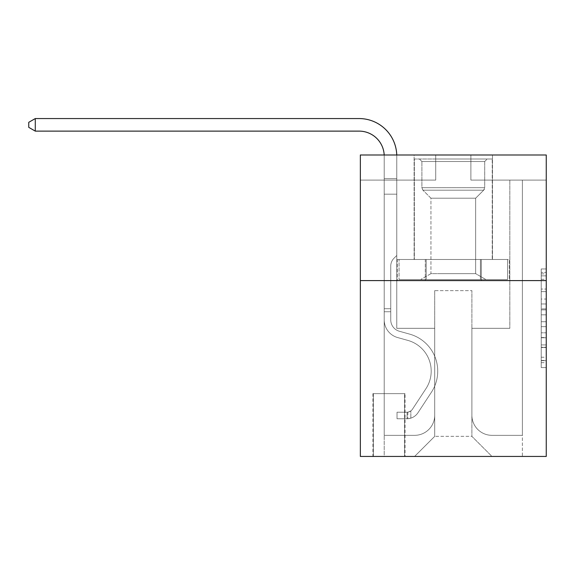 <?xml version="1.0" encoding="UTF-8"?>
<svg xmlns="http://www.w3.org/2000/svg" width="575" height="575" viewBox="0 0 575 575"><rect width="100%" height="100%" fill="white"/><g stroke="black" fill="none" stroke-linecap="round" stroke-linejoin="round"><path stroke-width="0.43" stroke-dasharray="2.88 2.16" d="M541.226 299.043L541.226 314.82L546.25 314.82L546.25 362.66L546.25 273.887L546.25 314.82L541.226 314.82L541.226 272.406L541.226 367.59L541.226 268.956L541.226 360.683L546.25 360.683L541.226 360.683L546.25 360.683L541.226 360.683L541.226 344.907L541.226 367.59L546.25 367.59L546.25 268.956L546.25 360.439L546.25 321.727L541.226 321.727L546.25 321.727L546.25 344.907L546.25 275.863L541.226 275.863L546.25 275.863L546.25 367.59L546.25 273.887L546.25 367.59L541.226 367.59L541.226 268.956L546.25 268.956L546.25 273.887L546.25 268.956L546.25 273.887L546.25 268.956L546.25 272.406L546.25 268.956L541.226 268.956L541.226 275.863L546.25 275.863L541.226 275.863L541.226 299.043L546.25 299.043M492.488 154.984L492.488 259.49L414.115 259.49L492.488 259.49L414.115 259.49L492.488 259.49L492.488 154.984L414.115 154.984L414.115 259.49L414.115 154.984L492.488 154.984M405.066 393.638L372.909 393.638L405.066 393.638L405.066 456.442L372.909 456.442L405.066 456.442M372.909 393.638L372.909 456.442M546.25 308.904L546.25 303.974L546.25 308.904L541.226 308.904L541.226 289.053L541.226 347.494L541.226 332.824L546.25 332.824L541.226 332.824L541.226 367.59L546.25 367.59L541.226 367.59L546.25 367.59L541.226 367.59L541.226 268.956L546.25 268.956L541.226 268.956L546.25 268.956L541.226 268.956L541.226 308.904L546.25 308.904M546.25 280.593L546.25 456.442L360.353 456.442L360.353 280.593L546.25 280.593L546.25 154.984L470.889 154.984L546.25 154.984L546.25 180.104L546.25 154.984L360.353 154.984L435.713 154.984L360.353 154.984L360.353 280.593L546.25 280.593L360.353 280.593M546.25 180.104L470.889 180.104L546.25 180.104M509.824 180.104L522.387 180.104L509.824 180.104L522.387 180.104L509.824 180.104L522.387 180.104L509.824 180.104L522.387 180.104L509.824 180.104L522.387 180.104L509.824 180.104L522.387 180.104L509.824 180.104L522.387 180.104L509.824 180.104L522.387 180.104L509.824 180.104L522.387 180.104L509.824 180.104L522.387 180.104L509.824 180.104L522.387 180.104L509.824 180.104L509.824 328.325L471.888 328.325L471.888 436.346L434.714 436.346L471.888 436.346L491.984 456.442L522.387 456.442L522.387 180.104L522.387 456.442L414.611 456.442L491.984 456.442L471.888 436.346L491.984 456.442L471.888 436.346L471.888 290.641L471.888 415.243A20.096 20.096 0 0 0 491.984 435.34L522.387 435.34L522.387 180.104L522.387 435.34L522.387 180.104L522.387 435.34L522.387 180.104L522.387 435.34L522.387 180.104L522.387 435.34L522.387 180.104L522.387 435.34L522.387 180.104L522.387 435.34L522.387 180.104L522.387 435.34L522.387 180.104L522.387 435.34L522.387 180.104L522.387 435.34L491.984 435.34A20.096 20.096 0 0 1 471.888 415.243A20.096 20.096 0 0 0 491.984 435.34A20.096 20.096 0 0 1 471.888 415.243A20.096 20.096 0 0 0 491.984 435.34A20.096 20.096 0 0 1 471.888 415.243A20.096 20.096 0 0 0 491.984 435.34A20.096 20.096 0 0 1 471.888 415.243A20.096 20.096 0 0 0 491.984 435.34A20.096 20.096 0 0 1 471.888 415.243A20.096 20.096 0 0 0 491.984 435.34A20.096 20.096 0 0 1 471.888 415.243A20.096 20.096 0 0 0 491.984 435.34A20.096 20.096 0 0 1 471.888 415.243A20.096 20.096 0 0 0 491.984 435.34A20.096 20.096 0 0 1 471.888 415.243A20.096 20.096 0 0 0 491.984 435.34A20.096 20.096 0 0 1 471.888 415.243A20.096 20.096 0 0 0 491.984 435.34A20.096 20.096 0 0 1 471.888 415.243L471.888 328.325L471.888 415.243L471.888 328.325L471.888 415.243L471.888 328.325L471.888 415.243L471.888 328.325L471.888 415.243L471.888 328.325L471.888 415.243L471.888 328.325L471.888 415.243L471.888 328.325L471.888 415.243L471.888 328.325L471.888 415.243L471.888 328.325L471.888 415.243L471.888 328.325L509.824 328.325L471.888 328.325L509.824 328.325L471.888 328.325L509.824 328.325L471.888 328.325L509.824 328.325L471.888 328.325L509.824 328.325L471.888 328.325L509.824 328.325L471.888 328.325L509.824 328.325L471.888 328.325L509.824 328.325L471.888 328.325L509.824 328.325L471.888 328.325L509.824 328.325L471.888 328.325L509.824 328.325L509.824 180.104M360.353 180.104L435.713 180.104L360.353 180.104L360.353 154.984L360.353 180.104M384.215 180.104L396.779 180.104L384.215 180.104L396.779 180.104L384.215 180.104L396.779 180.104L384.215 180.104L396.779 180.104L384.215 180.104L396.779 180.104L384.215 180.104L396.779 180.104L384.215 180.104L396.779 180.104L384.215 180.104L396.779 180.104L384.215 180.104L396.779 180.104L384.215 180.104L396.779 180.104L384.215 180.104L396.779 180.104L384.215 180.104L384.215 456.442L414.611 456.442L434.714 436.346L434.714 328.325L396.779 328.325L396.779 180.104L396.779 328.325L396.779 180.104L396.779 328.325L396.779 180.104L396.779 328.325L396.779 180.104L396.779 328.325L396.779 180.104L396.779 328.325L396.779 180.104L396.779 328.325L396.779 180.104L396.779 328.325L396.779 180.104L396.779 328.325L396.779 180.104L396.779 328.325L396.779 180.104L396.779 328.325L396.779 180.104L396.779 328.325L434.714 328.325L396.779 328.325L434.714 328.325L396.779 328.325L434.714 328.325L396.779 328.325L434.714 328.325L396.779 328.325L434.714 328.325L396.779 328.325L434.714 328.325L396.779 328.325L434.714 328.325L396.779 328.325L434.714 328.325L396.779 328.325L434.714 328.325L396.779 328.325L434.714 328.325L396.779 328.325L434.714 328.325L434.714 436.346L414.611 456.442L434.714 436.346L414.611 456.442L384.215 456.442L384.215 180.104L384.215 435.34L414.611 435.34A20.096 20.096 0 0 0 434.714 415.243L434.714 328.325L434.714 415.243A20.096 20.096 0 0 1 414.611 435.34A20.096 20.096 0 0 0 434.714 415.243A20.096 20.096 0 0 1 414.611 435.34A20.096 20.096 0 0 0 434.714 415.243A20.096 20.096 0 0 1 414.611 435.34A20.096 20.096 0 0 0 434.714 415.243A20.096 20.096 0 0 1 414.611 435.34A20.096 20.096 0 0 0 434.714 415.243A20.096 20.096 0 0 1 414.611 435.34A20.096 20.096 0 0 0 434.714 415.243A20.096 20.096 0 0 1 414.611 435.34A20.096 20.096 0 0 0 434.714 415.243A20.096 20.096 0 0 1 414.611 435.34A20.096 20.096 0 0 0 434.714 415.243A20.096 20.096 0 0 1 414.611 435.34A20.096 20.096 0 0 0 434.714 415.243A20.096 20.096 0 0 1 414.611 435.34A20.096 20.096 0 0 0 434.714 415.243A20.096 20.096 0 0 1 414.611 435.34L384.215 435.34L414.611 435.34L384.215 435.34L414.611 435.34L384.215 435.34L414.611 435.34L384.215 435.34L414.611 435.34L384.215 435.34L414.611 435.34L384.215 435.34L414.611 435.34L384.215 435.34L414.611 435.34L384.215 435.34L414.611 435.34L384.215 435.34L414.611 435.34L384.215 435.34L384.215 180.104M373.412 456.442L404.563 456.442L373.412 456.442L373.412 393.638L404.563 393.638L404.563 456.442L404.563 393.638L373.412 393.638L373.412 456.442M434.714 290.641L434.714 436.346L434.714 290.641L471.888 290.641L434.714 290.641M470.889 180.104L470.889 154.984L470.889 180.104M435.713 180.104L435.713 154.984L435.713 180.104M509.285 280.593L397.318 280.593L509.285 280.593L509.285 259.49L397.318 259.49L481.297 259.49L481.297 280.593L481.297 259.49L425.306 259.49L425.306 280.593L425.306 259.49L397.318 259.49L397.318 280.593L397.318 259.49L509.285 259.49L509.285 280.593M425.306 259.49L425.306 280.593L425.306 259.49M481.297 259.49L481.297 280.593L481.297 259.49M541.226 314.82L546.25 314.82L541.226 314.82M541.226 272.406L541.226 268.956L541.226 272.406L546.25 272.406L541.226 272.406M541.226 347.25L541.226 326.658L541.226 347.25L546.25 347.25L541.226 347.25M541.226 326.658L541.226 321.727L546.25 321.727L541.226 321.727L541.226 326.658L546.25 326.658L541.226 326.658M541.226 289.053L541.226 275.863L541.226 289.053L546.25 289.053L541.226 289.053M541.226 268.956L546.25 268.956L541.226 268.956L541.226 273.887L541.226 268.956L546.25 268.956M541.226 367.59L546.25 367.59L541.226 367.59L541.226 362.66L541.226 367.59M35.283 131.122L28.75 127.348L28.75 122.324L35.283 118.558L28.75 122.324L35.283 118.558L359.095 118.558A37.684 37.684 0 0 1 396.779 156.242L396.779 178.631L384.215 178.631L384.215 194.178L396.779 194.178L384.215 194.178L384.215 319.887L384.215 194.178L396.779 194.178L396.779 178.631L396.779 255.472L393.947 258.304A10.918 10.918 0 0 0 390.748 266.024L390.748 319.887L390.748 266.024A10.918 10.918 0 0 1 393.947 258.304L396.779 255.472L396.779 178.631L396.779 255.472L393.947 258.304A10.918 10.918 0 0 0 390.748 266.024L390.748 319.887L390.748 266.024A10.918 10.918 0 0 1 393.947 258.304L396.779 255.472L396.779 178.631L396.779 255.472L393.947 258.304A10.918 10.918 0 0 0 390.748 266.024L390.748 319.887L390.748 266.024A10.918 10.918 0 0 1 393.947 258.304L396.779 255.472L396.779 194.178L396.779 255.472L393.947 258.304A10.918 10.918 0 0 0 390.748 266.024L390.748 319.887L390.748 266.024A10.918 10.918 0 0 1 393.947 258.304L396.779 255.472L396.779 194.178L396.779 255.472L393.947 258.304A10.918 10.918 0 0 0 390.748 266.024L390.748 319.887L390.748 266.024A10.918 10.918 0 0 1 393.947 258.304L396.779 255.472L396.779 194.178L396.779 255.472L393.947 258.304A10.918 10.918 0 0 0 390.748 266.024L390.748 319.887A11.809 11.809 0 0 0 399.388 331.265A11.809 11.809 0 0 1 390.748 319.887A11.809 11.809 0 0 0 399.388 331.265A11.809 11.809 0 0 1 390.748 319.887L390.748 266.024A10.918 10.918 0 0 1 393.947 258.304L396.779 255.472L396.779 194.178L396.779 255.472L393.947 258.304L396.779 255.472L396.779 194.178L396.779 255.472L396.779 194.178L384.215 194.178L384.215 319.887L384.215 194.178L384.215 319.887L384.215 194.178L384.215 319.887L384.215 194.178L384.215 319.887L384.215 308.725L390.748 308.725L384.215 308.725L384.215 319.887A18.335 18.335 0 0 0 397.634 337.554A18.335 18.335 0 0 1 384.215 319.887A18.335 18.335 0 0 0 397.634 337.554A18.335 18.335 0 0 1 384.215 319.887L384.215 308.725L384.215 319.887A18.335 18.335 0 0 0 397.634 337.554A18.335 18.335 0 0 1 384.215 319.887L384.215 308.725L390.748 308.725L384.215 308.725L384.215 319.887A18.335 18.335 0 0 0 397.634 337.554A18.335 18.335 0 0 1 384.215 319.887A18.335 18.335 0 0 0 397.634 337.554A18.335 18.335 0 0 1 384.215 319.887L384.215 308.725L384.215 319.887A18.335 18.335 0 0 0 397.634 337.554A18.335 18.335 0 0 1 384.215 319.887L384.215 308.725L390.748 308.725L384.215 308.725L384.215 319.887A18.335 18.335 0 0 0 397.634 337.554A18.335 18.335 0 0 1 384.215 319.887A18.335 18.335 0 0 0 397.634 337.554A18.335 18.335 0 0 1 384.215 319.887L384.215 308.725L384.215 319.887A18.335 18.335 0 0 0 397.634 337.554A18.335 18.335 0 0 1 384.215 319.887L384.215 308.725L390.748 308.725L384.215 308.725L384.215 319.887A18.335 18.335 0 0 0 397.634 337.554A18.335 18.335 0 0 1 384.215 319.887A18.335 18.335 0 0 0 397.634 337.554A18.335 18.335 0 0 1 384.215 319.887L384.215 308.725L384.215 319.887A18.335 18.335 0 0 0 397.634 337.554L407.855 340.4L397.634 337.554A18.335 18.335 0 0 1 384.215 319.887A18.335 18.335 0 0 0 397.634 337.554L407.855 340.4L397.634 337.554A18.335 18.335 0 0 1 384.215 319.887A18.335 18.335 0 0 0 397.634 337.554L407.855 340.4L397.634 337.554A18.335 18.335 0 0 1 384.215 319.887L384.215 308.725L390.748 308.725L390.748 319.887A11.809 11.809 0 0 0 399.388 331.265A11.809 11.809 0 0 1 390.748 319.887L390.748 308.725L390.748 319.887A11.809 11.809 0 0 0 399.388 331.265A11.809 11.809 0 0 1 390.748 319.887A11.809 11.809 0 0 0 399.388 331.265A11.809 11.809 0 0 1 390.748 319.887L390.748 308.725L390.748 319.887A11.809 11.809 0 0 0 399.388 331.265A11.809 11.809 0 0 1 390.748 319.887L390.748 308.725L390.748 319.887A11.809 11.809 0 0 0 399.388 331.265A11.809 11.809 0 0 1 390.748 319.887A11.809 11.809 0 0 0 399.388 331.265A11.809 11.809 0 0 1 390.748 319.887L390.748 308.725L390.748 319.887A11.809 11.809 0 0 0 399.388 331.265A11.809 11.809 0 0 1 390.748 319.887L390.748 308.725L390.748 319.887A11.809 11.809 0 0 0 399.388 331.265A11.809 11.809 0 0 1 390.748 319.887A11.809 11.809 0 0 0 399.388 331.265A11.809 11.809 0 0 1 390.748 319.887L390.748 308.725L390.748 319.887A11.809 11.809 0 0 0 399.388 331.265L409.608 334.111L399.388 331.265A11.809 11.809 0 0 1 390.748 319.887A11.809 11.809 0 0 0 399.388 331.265L409.608 334.111L399.388 331.265A11.809 11.809 0 0 1 390.748 319.887A11.809 11.809 0 0 0 399.388 331.265L409.608 334.111L399.388 331.265A11.809 11.809 0 0 1 390.748 319.887L390.748 308.725L390.748 319.887A11.809 11.809 0 0 0 399.388 331.265L409.608 334.111L399.388 331.265A11.809 11.809 0 0 1 390.748 319.887A11.809 11.809 0 0 0 399.388 331.265L409.608 334.111L399.388 331.265A11.809 11.809 0 0 1 390.748 319.887A11.809 11.809 0 0 0 399.388 331.265L409.608 334.111L399.388 331.265A11.809 11.809 0 0 1 390.748 319.887L390.748 308.725L390.748 319.887A11.809 11.809 0 0 0 399.388 331.265L409.608 334.111L399.388 331.265A11.809 11.809 0 0 1 390.748 319.887A11.809 11.809 0 0 0 399.388 331.265L409.608 334.111A38.439 38.439 0 0 1 431.43 392.222A38.439 38.439 0 0 0 409.608 334.111L399.388 331.265L409.608 334.111A38.439 38.439 0 0 1 431.43 392.222A38.439 38.439 0 0 0 409.608 334.111A38.439 38.439 0 0 1 431.43 392.222A38.439 38.439 0 0 0 409.608 334.111L399.388 331.265L409.608 334.111A38.439 38.439 0 0 1 431.43 392.222A38.439 38.439 0 0 0 409.608 334.111L399.388 331.265A11.809 11.809 0 0 1 390.748 319.887A11.809 11.809 0 0 0 399.388 331.265L409.608 334.111A38.439 38.439 0 0 1 431.43 392.222A38.439 38.439 0 0 0 409.608 334.111A38.439 38.439 0 0 1 431.43 392.222A38.439 38.439 0 0 0 409.608 334.111L399.388 331.265L409.608 334.111A38.439 38.439 0 0 1 431.43 392.222A38.439 38.439 0 0 0 409.608 334.111L399.388 331.265L409.608 334.111A38.439 38.439 0 0 1 431.43 392.222A38.439 38.439 0 0 0 409.608 334.111A38.439 38.439 0 0 1 431.43 392.222A38.439 38.439 0 0 0 409.608 334.111L399.388 331.265A11.809 11.809 0 0 1 390.748 319.887L390.748 308.725L390.748 319.887A11.809 11.809 0 0 0 399.388 331.265L409.608 334.111A38.439 38.439 0 0 1 431.43 392.222A38.439 38.439 0 0 0 409.608 334.111L399.388 331.265L409.608 334.111A38.439 38.439 0 0 1 431.43 392.222A38.439 38.439 0 0 0 409.608 334.111A38.439 38.439 0 0 1 431.43 392.222L417.96 412.749L431.43 392.222A38.439 38.439 0 0 0 409.608 334.111A38.439 38.439 0 0 1 431.43 392.222L417.96 412.749L431.43 392.222A38.439 38.439 0 0 0 409.608 334.111L399.388 331.265L409.608 334.111A38.439 38.439 0 0 1 431.43 392.222L417.96 412.749L431.43 392.222A38.439 38.439 0 0 0 409.608 334.111A38.439 38.439 0 0 1 431.43 392.222L417.96 412.749L431.43 392.222A38.439 38.439 0 0 0 409.608 334.111A38.439 38.439 0 0 1 431.43 392.222L417.96 412.749L431.43 392.222A38.439 38.439 0 0 0 409.608 334.111L399.388 331.265A11.809 11.809 0 0 1 390.748 319.887A11.809 11.809 0 0 0 399.388 331.265L409.608 334.111A38.439 38.439 0 0 1 431.43 392.222L417.96 412.749L431.43 392.222A38.439 38.439 0 0 0 409.608 334.111A38.439 38.439 0 0 1 431.43 392.222L417.96 412.749A13.311 13.311 0 0 1 410.845 418.14C406.978 418.959 406.978 418.959 410.845 418.14C406.978 418.959 406.978 418.959 410.845 418.14A13.311 13.311 0 0 0 417.96 412.749L431.43 392.222A38.439 38.439 0 0 0 409.608 334.111A38.439 38.439 0 0 1 431.43 392.222L417.96 412.749A13.311 13.311 0 0 1 407.078 418.758A13.311 13.311 0 0 0 417.96 412.749A13.311 13.311 0 0 1 410.845 418.14C406.978 418.959 406.978 418.959 410.845 418.14C406.978 418.959 406.978 418.959 410.845 418.14A13.311 13.311 0 0 0 417.96 412.749L431.43 392.222L417.96 412.749A13.311 13.311 0 0 1 407.078 418.758A13.311 13.311 0 0 0 417.96 412.749A13.311 13.311 0 0 1 410.845 418.14C406.978 418.959 406.978 418.959 410.845 418.14C406.978 418.959 406.978 418.959 410.845 418.14A13.311 13.311 0 0 0 417.96 412.749L431.43 392.222L417.96 412.749A13.311 13.311 0 0 1 407.078 418.758A13.311 13.311 0 0 0 417.96 412.749A13.311 13.311 0 0 1 410.845 418.14C406.978 418.959 406.978 418.959 410.845 418.14C406.978 418.959 406.978 418.959 410.845 418.14A13.311 13.311 0 0 0 417.96 412.749L431.43 392.222A38.439 38.439 0 0 0 409.608 334.111L399.388 331.265L409.608 334.111A38.439 38.439 0 0 1 431.43 392.222L417.96 412.749A13.311 13.311 0 0 1 407.078 418.758A13.311 13.311 0 0 0 417.96 412.749A13.311 13.311 0 0 1 410.845 418.14C406.978 418.959 406.978 418.959 410.845 418.14C406.978 418.959 406.978 418.959 410.845 418.14A13.311 13.311 0 0 0 417.96 412.749L431.43 392.222L417.96 412.749A13.311 13.311 0 0 1 407.078 418.758A13.311 13.311 0 0 0 417.96 412.749A13.311 13.311 0 0 1 410.845 418.14C406.978 418.959 406.978 418.959 410.845 418.14C406.978 418.959 406.978 418.959 410.845 418.14A13.311 13.311 0 0 0 417.96 412.749L431.43 392.222L417.96 412.749A13.311 13.311 0 0 1 407.078 418.758A13.311 13.311 0 0 0 417.96 412.749A13.311 13.311 0 0 1 410.845 418.14C406.978 418.959 406.978 418.959 410.845 418.14C406.978 418.959 406.978 418.959 410.845 418.14A13.311 13.311 0 0 0 417.96 412.749L431.43 392.222A38.439 38.439 0 0 0 409.608 334.111A38.439 38.439 0 0 1 431.43 392.222L417.96 412.749A13.311 13.311 0 0 1 407.078 418.758A13.311 13.311 0 0 0 417.96 412.749A13.311 13.311 0 0 1 410.845 418.14C406.978 418.959 406.978 418.959 410.845 418.14C406.978 418.959 406.978 418.959 410.845 418.14A13.311 13.311 0 0 0 417.96 412.749L431.43 392.222L417.96 412.749A13.311 13.311 0 0 1 407.078 418.758A13.311 13.311 0 0 0 417.96 412.749A13.311 13.311 0 0 1 410.845 418.14C406.978 418.959 406.978 418.959 410.845 418.14C406.978 418.959 406.978 418.959 410.845 418.14A13.311 13.311 0 0 0 417.96 412.749L431.43 392.222L417.96 412.749A13.311 13.311 0 0 1 407.078 418.758A13.311 13.311 0 0 0 417.96 412.749A13.311 13.311 0 0 1 410.845 418.14C406.978 418.959 406.978 418.959 410.845 418.14C406.978 418.959 406.978 418.959 410.845 418.14A13.311 13.311 0 0 0 417.96 412.749L431.43 392.222A38.439 38.439 0 0 0 409.608 334.111A38.439 38.439 0 0 1 431.43 392.222L417.96 412.749A13.311 13.311 0 0 1 407.078 418.758A13.311 13.311 0 0 0 417.96 412.749A13.311 13.311 0 0 1 410.845 418.14C406.978 418.959 406.978 418.959 410.845 418.14C406.978 418.959 406.978 418.959 410.845 418.14A13.311 13.311 0 0 0 417.96 412.749L431.43 392.222L417.96 412.749A13.311 13.311 0 0 1 407.078 418.758L397.03 418.758L407.078 418.758A13.311 13.311 0 0 0 417.96 412.749L431.43 392.222A38.439 38.439 0 0 0 409.608 334.111L399.388 331.265A11.809 11.809 0 0 1 390.748 319.887L390.748 308.725L390.748 311.743L390.748 308.725L384.215 308.725L384.215 319.887A18.335 18.335 0 0 0 397.634 337.554L407.855 340.4L397.634 337.554A18.335 18.335 0 0 1 384.215 319.887A18.335 18.335 0 0 0 397.634 337.554L407.855 340.4L397.634 337.554A18.335 18.335 0 0 1 384.215 319.887A18.335 18.335 0 0 0 397.634 337.554L407.855 340.4L397.634 337.554A18.335 18.335 0 0 1 384.215 319.887L384.215 311.743L384.215 319.887A18.335 18.335 0 0 0 397.634 337.554L407.855 340.4L397.634 337.554A18.335 18.335 0 0 1 384.215 319.887A18.335 18.335 0 0 0 397.634 337.554L407.855 340.4A31.905 31.905 0 0 1 425.967 388.635A31.905 31.905 0 0 0 407.855 340.4A31.905 31.905 0 0 1 425.967 388.635A31.905 31.905 0 0 0 407.855 340.4L397.634 337.554L407.855 340.4A31.905 31.905 0 0 1 425.967 388.635A31.905 31.905 0 0 0 407.855 340.4L397.634 337.554L407.855 340.4A31.905 31.905 0 0 1 425.967 388.635A31.905 31.905 0 0 0 407.855 340.4A31.905 31.905 0 0 1 425.967 388.635A31.905 31.905 0 0 0 407.855 340.4L397.634 337.554A18.335 18.335 0 0 1 384.215 319.887A18.335 18.335 0 0 0 397.634 337.554L407.855 340.4A31.905 31.905 0 0 1 425.967 388.635A31.905 31.905 0 0 0 407.855 340.4L397.634 337.554L407.855 340.4A31.905 31.905 0 0 1 425.967 388.635A31.905 31.905 0 0 0 407.855 340.4A31.905 31.905 0 0 1 425.967 388.635A31.905 31.905 0 0 0 407.855 340.4L397.634 337.554L407.855 340.4A31.905 31.905 0 0 1 425.967 388.635A31.905 31.905 0 0 0 407.855 340.4L397.634 337.554A18.335 18.335 0 0 1 384.215 319.887A18.335 18.335 0 0 0 397.634 337.554L407.855 340.4A31.905 31.905 0 0 1 425.967 388.635A31.905 31.905 0 0 0 407.855 340.4A31.905 31.905 0 0 1 425.967 388.635A31.905 31.905 0 0 0 407.855 340.4L397.634 337.554L407.855 340.4A31.905 31.905 0 0 1 425.967 388.635L412.498 409.163L425.967 388.635A31.905 31.905 0 0 0 407.855 340.4A31.905 31.905 0 0 1 425.967 388.635L412.498 409.163L425.967 388.635A31.905 31.905 0 0 0 407.855 340.4A31.905 31.905 0 0 1 425.967 388.635L412.498 409.163L425.967 388.635A31.905 31.905 0 0 0 407.855 340.4L397.634 337.554L407.855 340.4A31.905 31.905 0 0 1 425.967 388.635L412.498 409.163L425.967 388.635A31.905 31.905 0 0 0 407.855 340.4A31.905 31.905 0 0 1 425.967 388.635L412.498 409.163L425.967 388.635A31.905 31.905 0 0 0 407.855 340.4A31.905 31.905 0 0 1 425.967 388.635L412.498 409.163L425.967 388.635A31.905 31.905 0 0 0 407.855 340.4L397.634 337.554A18.335 18.335 0 0 1 384.215 319.887A18.335 18.335 0 0 0 397.634 337.554L407.855 340.4A31.905 31.905 0 0 1 425.967 388.635L412.498 409.163A6.785 6.785 0 0 1 410.845 410.909C407.043 412.656 407.043 412.656 410.845 410.909C407.043 412.656 407.043 412.656 410.845 410.909A6.785 6.785 0 0 0 412.498 409.163L425.967 388.635A31.905 31.905 0 0 0 407.855 340.4A31.905 31.905 0 0 1 425.967 388.635L412.498 409.163A6.785 6.785 0 0 1 407.078 412.225A6.785 6.785 0 0 0 412.498 409.163A6.785 6.785 0 0 1 410.845 410.909C407.043 412.656 407.043 412.656 410.845 410.909C407.043 412.656 407.043 412.656 410.845 410.909A6.785 6.785 0 0 0 412.498 409.163L425.967 388.635L412.498 409.163A6.785 6.785 0 0 1 407.078 412.225A6.785 6.785 0 0 0 412.498 409.163A6.785 6.785 0 0 1 410.845 410.909C407.043 412.656 407.043 412.656 410.845 410.909C407.043 412.656 407.043 412.656 410.845 410.909A6.785 6.785 0 0 0 412.498 409.163L425.967 388.635L412.498 409.163A6.785 6.785 0 0 1 407.078 412.225A6.785 6.785 0 0 0 412.498 409.163A6.785 6.785 0 0 1 410.845 410.909C407.043 412.656 407.043 412.656 410.845 410.909C407.043 412.656 407.043 412.656 410.845 410.909A6.785 6.785 0 0 0 412.498 409.163L425.967 388.635A31.905 31.905 0 0 0 407.855 340.4A31.905 31.905 0 0 1 425.967 388.635L412.498 409.163A6.785 6.785 0 0 1 407.078 412.225A6.785 6.785 0 0 0 412.498 409.163A6.785 6.785 0 0 1 410.845 410.909C407.043 412.656 407.043 412.656 410.845 410.909C407.043 412.656 407.043 412.656 410.845 410.909A6.785 6.785 0 0 0 412.498 409.163L425.967 388.635L412.498 409.163A6.785 6.785 0 0 1 407.078 412.225A6.785 6.785 0 0 0 412.498 409.163A6.785 6.785 0 0 1 410.845 410.909C407.043 412.656 407.043 412.656 410.845 410.909C407.043 412.656 407.043 412.656 410.845 410.909A6.785 6.785 0 0 0 412.498 409.163L425.967 388.635L412.498 409.163A6.785 6.785 0 0 1 407.078 412.225A6.785 6.785 0 0 0 412.498 409.163A6.785 6.785 0 0 1 410.845 410.909C407.043 412.656 407.043 412.656 410.845 410.909C407.043 412.656 407.043 412.656 410.845 410.909A6.785 6.785 0 0 0 412.498 409.163L425.967 388.635A31.905 31.905 0 0 0 407.855 340.4L397.634 337.554L407.855 340.4A31.905 31.905 0 0 1 425.967 388.635L412.498 409.163A6.785 6.785 0 0 1 407.078 412.225A6.785 6.785 0 0 0 412.498 409.163A6.785 6.785 0 0 1 410.845 410.909C407.043 412.656 407.043 412.656 410.845 410.909C407.043 412.656 407.043 412.656 410.845 410.909A6.785 6.785 0 0 0 412.498 409.163L425.967 388.635L412.498 409.163A6.785 6.785 0 0 1 407.078 412.225A6.785 6.785 0 0 0 412.498 409.163A6.785 6.785 0 0 1 410.845 410.909C407.043 412.656 407.043 412.656 410.845 410.909C407.043 412.656 407.043 412.656 410.845 410.909A6.785 6.785 0 0 0 412.498 409.163L425.967 388.635L412.498 409.163A6.785 6.785 0 0 1 407.078 412.225A6.785 6.785 0 0 0 412.498 409.163A6.785 6.785 0 0 1 410.845 410.909C407.043 412.656 407.043 412.656 410.845 410.909C407.043 412.656 407.043 412.656 410.845 410.909A6.785 6.785 0 0 0 412.498 409.163L425.967 388.635A31.905 31.905 0 0 0 407.855 340.4A31.905 31.905 0 0 1 425.967 388.635L412.498 409.163A6.785 6.785 0 0 1 407.078 412.225A6.785 6.785 0 0 0 412.498 409.163A6.785 6.785 0 0 1 410.845 410.909A6.785 6.785 0 0 0 412.498 409.163L425.967 388.635L412.498 409.163A6.785 6.785 0 0 1 407.078 412.225L397.03 412.225L397.03 418.758L397.03 412.225L407.078 412.225L407.078 418.758L397.03 418.758L407.078 418.758L407.078 412.225L397.03 412.225L397.03 418.758L397.03 412.225L407.078 412.225L407.078 418.758L397.03 418.758L407.078 418.758L407.078 412.225L397.03 412.225L397.03 418.758L397.03 412.225L407.078 412.225L407.078 418.758L397.03 418.758L407.078 418.758L407.078 412.225L397.03 412.225L397.03 418.758L397.03 412.225L407.078 412.225L407.078 418.758L397.03 418.758L407.078 418.758L407.078 412.225L397.03 412.225L397.03 418.758L397.03 412.225L407.078 412.225L407.078 418.758L397.03 418.758L407.078 418.758L407.078 412.225L397.03 412.225L397.03 418.758L397.03 412.225L407.078 412.225L407.078 418.758L397.03 418.758L407.078 418.758L407.078 412.225L397.03 412.225L397.03 418.758L397.03 412.225L407.078 412.225L407.078 418.758L397.03 418.758L407.078 418.758L407.078 412.225L397.03 412.225L397.03 418.758L397.03 412.225L407.078 412.225L407.078 418.758L397.03 418.758L407.078 418.758L407.078 412.225L397.03 412.225L397.03 418.758L397.03 412.225L407.078 412.225L407.078 418.758L397.03 418.758L407.078 418.758L407.078 412.225L397.03 412.225L397.03 418.758L397.03 412.225L407.078 412.225L407.078 418.758L397.03 418.758L407.078 418.758L407.078 412.225L397.03 412.225L407.078 412.225L407.078 418.758L407.078 412.225A6.785 6.785 0 0 0 412.498 409.163L425.967 388.635A31.905 31.905 0 0 0 407.855 340.4L397.634 337.554A18.335 18.335 0 0 1 384.215 319.887L384.215 156.242A25.12 25.12 0 0 0 359.095 131.122L35.283 131.122L35.283 118.558L359.095 118.558A37.684 37.684 0 0 1 396.779 156.242L396.779 194.178L384.215 194.178L384.215 156.242A25.12 25.12 0 0 0 384.186 154.984A25.12 25.12 0 0 1 384.215 156.242A25.12 25.12 0 0 0 359.095 131.122L35.283 131.122L28.75 127.348L28.75 122.324L28.75 127.348L35.283 131.122L35.283 118.558L35.283 131.122L28.75 127.348L28.75 122.324L35.283 118.558L28.75 122.324L28.75 127.348L35.283 131.122L35.283 118.558L359.095 118.558A37.684 37.684 0 0 1 396.779 156.242L396.779 178.631L384.215 178.631L384.215 194.178L384.215 178.631L396.779 178.631L396.779 255.472L393.947 258.304A10.918 10.918 0 0 0 390.748 266.024A10.918 10.918 0 0 1 393.947 258.304L396.779 255.472L396.779 194.178L384.215 194.178L384.215 156.242A25.12 25.12 0 0 0 359.095 131.122L35.283 131.122L28.75 127.348L28.75 122.324L35.283 118.558L35.283 131.122L35.283 118.558L28.75 122.324L28.75 127.348L35.283 131.122L28.75 127.348L28.75 122.324L35.283 118.558L359.095 118.558A37.684 37.684 0 0 1 396.779 156.242L396.779 178.631L384.215 178.631L384.215 156.242A25.12 25.12 0 0 0 384.186 154.984A25.12 25.12 0 0 1 384.215 156.242A25.12 25.12 0 0 0 359.095 131.122L35.283 131.122L35.283 118.558L35.283 131.122L28.75 127.348L35.283 131.122L35.283 118.558L28.75 122.324L28.75 127.348L28.75 122.324L35.283 118.558L359.095 118.558A37.684 37.684 0 0 1 396.779 156.242L396.779 194.178L396.779 178.631L384.215 178.631L384.215 194.178L384.215 178.631L396.779 178.631L396.779 194.178L384.215 194.178L384.215 156.242A25.12 25.12 0 0 0 359.095 131.122L35.283 131.122L28.75 127.348L35.283 131.122L35.283 118.558L35.283 131.122L28.75 127.348L28.75 122.324L28.75 127.348L35.283 131.122L35.283 118.558L28.75 122.324L35.283 118.558L359.095 118.558A37.684 37.684 0 0 1 396.779 156.242L396.779 178.631L384.215 178.631L384.215 156.242A25.12 25.12 0 0 0 384.186 154.984A25.12 25.12 0 0 1 384.215 156.242A25.12 25.12 0 0 0 359.095 131.122L35.283 131.122L28.75 127.348L28.75 122.324L28.75 127.348L35.283 131.122L35.283 118.558L35.283 131.122L28.75 127.348L28.75 122.324L35.283 118.558L28.75 122.324L28.75 127.348L35.283 131.122L35.283 118.558L359.095 118.558A37.684 37.684 0 0 1 396.779 156.242L396.779 255.472L393.947 258.304A10.918 10.918 0 0 0 390.748 266.024A10.918 10.918 0 0 1 393.947 258.304L396.779 255.472L396.779 194.178L384.215 194.178L384.215 178.631L384.215 194.178L384.215 178.631L396.779 178.631L384.215 178.631L384.215 156.242A25.12 25.12 0 0 0 359.095 131.122L35.283 131.122L28.75 127.348L28.75 122.324L35.283 118.558L35.283 131.122L35.283 118.558L28.75 122.324L28.75 127.348L35.283 131.122L359.095 131.122L35.283 131.122L359.095 131.122L35.283 131.122L359.095 131.122L35.283 131.122L359.095 131.122L35.283 131.122L35.283 118.558L359.095 118.558A37.684 37.684 0 0 1 396.779 156.242L396.779 194.178L396.779 178.631L384.215 178.631L384.215 156.242A25.12 25.12 0 0 0 384.186 154.984A25.12 25.12 0 0 1 384.215 156.242A25.12 25.12 0 0 0 359.095 131.122L35.283 131.122L35.283 118.558L28.75 122.324L35.283 118.558L359.095 118.558A37.684 37.684 0 0 1 396.779 156.242L396.779 194.178L384.215 194.178L384.215 178.631L384.215 194.178L384.215 178.631L396.779 178.631L384.215 178.631L384.215 156.242A25.12 25.12 0 0 0 359.095 131.122L35.283 131.122L359.095 131.122L35.283 131.122L35.283 118.558L28.75 122.324L28.75 127.348L28.75 122.324L35.283 118.558L359.095 118.558A37.684 37.684 0 0 1 396.779 156.242L396.779 255.472L393.947 258.304A10.918 10.918 0 0 0 390.748 266.024A10.918 10.918 0 0 1 393.947 258.304L396.779 255.472L396.779 194.178L384.215 194.178L384.215 156.242A25.12 25.12 0 0 0 384.186 154.984A25.12 25.12 0 0 1 384.215 156.242A25.12 25.12 0 0 0 359.095 131.122L35.283 131.122L35.283 118.558L28.75 122.324L28.75 127.348L35.283 131.122L359.095 131.122A25.12 25.12 0 0 1 384.215 156.242A25.12 25.12 0 0 0 384.186 154.984M384.215 178.631L396.779 178.631L384.215 178.631L384.215 156.242L384.215 319.887L384.215 194.178L396.779 194.178L384.215 194.178L384.215 319.887L384.215 194.178L396.779 194.178L396.779 178.631L384.215 178.631L396.779 178.631L384.215 178.631L384.215 156.242L384.215 194.178L396.779 194.178L396.779 156.242L396.779 178.631L396.779 156.242L396.779 178.631L384.215 178.631L384.215 156.242L384.215 319.887L384.215 194.178L396.779 194.178L384.215 194.178L384.215 319.887L384.215 194.178L396.779 194.178L396.779 156.242L396.779 178.631L384.215 178.631L384.215 156.242L384.215 194.178L396.779 194.178L396.779 156.242L396.779 178.631L384.215 178.631L384.215 156.242L384.215 319.887L384.215 194.178L396.779 194.178L384.215 194.178L384.215 319.887L384.215 194.178L396.779 194.178L396.779 156.242L396.779 178.631L384.215 178.631L384.215 156.242L384.215 194.178L396.779 194.178L396.779 156.242L396.779 178.631L384.215 178.631M436.346 159.002L487.212 159.002L436.346 159.002M468.999 161.518L421.899 161.518L468.999 161.518M436.971 279.587L485.961 279.587L436.971 279.587M442.125 273.643L475.662 273.643L442.125 273.643M464.478 198.195L430.941 198.195L464.478 198.195M433.83 159.002L492.236 159.002L433.83 159.002M433.83 259.49L492.236 259.49L433.83 259.49M507.545 259.49L399.057 259.49L507.545 259.49L507.545 279.587L399.057 279.587L507.545 279.587L480.42 279.587L507.545 279.587L507.545 259.49L480.42 259.49L480.42 279.587L399.057 279.587L480.42 279.587L480.42 259.49L507.545 259.49M426.176 259.49L426.176 279.587L426.176 259.49L399.057 259.49L399.057 279.587L399.057 259.49L480.42 259.49L426.176 259.49L426.176 279.587L426.176 259.49M484.703 161.518L487.212 159.002L419.391 159.002L487.212 159.002L484.703 161.518L421.899 161.518L419.391 159.002L421.899 161.518L484.703 161.518L484.703 187.694L421.899 187.694L421.899 161.518L421.899 187.694L484.703 187.694L421.899 187.694L484.703 187.694L484.703 161.518M430.941 273.643L420.641 279.587L485.961 279.587L420.641 279.587L430.941 273.643L475.662 273.643L485.961 279.587L475.662 273.643L430.941 273.643L430.941 198.195L475.662 198.195L475.662 273.643L475.662 198.195L483.676 190.181A3.515 3.515 0 0 0 484.703 187.694L483.676 190.181L422.927 190.181A3.515 3.515 0 0 1 421.899 187.694L422.927 190.181L483.676 190.181L422.927 190.181L483.676 190.181L475.662 198.195L430.941 198.195L422.927 190.181L430.941 198.195L430.941 273.643M492.236 159.002L414.359 159.002L414.359 259.49L492.236 259.49L414.359 259.49L414.359 159.002L492.236 159.002L492.236 259.49L492.236 159.002M480.42 259.49L480.42 279.587L480.42 259.49M35.283 118.558L359.095 118.558A37.684 37.684 0 0 1 396.779 156.242A37.684 37.684 0 0 0 359.095 118.558A37.684 37.684 0 0 1 396.779 156.242A37.684 37.684 0 0 0 359.095 118.558A37.684 37.684 0 0 1 396.779 156.242A37.684 37.684 0 0 0 359.095 118.558A37.684 37.684 0 0 1 396.779 156.242A37.684 37.684 0 0 0 359.095 118.558A37.684 37.684 0 0 1 396.779 156.242A37.684 37.684 0 0 0 359.095 118.558A37.684 37.684 0 0 1 396.779 156.242A37.684 37.684 0 0 0 396.757 154.984M390.748 319.887L390.748 266.024A10.918 10.918 0 0 1 393.947 258.304A10.918 10.918 0 0 0 390.748 266.024A10.918 10.918 0 0 1 393.947 258.304A10.918 10.918 0 0 0 390.748 266.024L390.748 319.887M384.215 311.743L384.215 308.725L384.215 311.743L390.748 311.743L384.215 311.743M390.748 308.725L384.215 308.725M396.779 255.472L393.947 258.304L396.779 255.472M410.845 410.909C407.043 412.656 407.043 412.656 410.845 410.909C407.043 412.656 407.043 412.656 410.845 410.909L410.845 418.14L410.845 410.909M397.03 418.758L397.03 412.225L397.03 418.758M541.226 344.907L546.25 344.907L541.226 344.907M541.226 337.511L546.25 337.511M541.226 291.64L546.25 291.64L541.226 291.64M541.226 273.887L546.25 273.887M541.226 362.66L546.25 362.66M541.226 357.233L546.25 357.233M541.226 279.313L546.25 279.313M541.226 309.889L546.25 309.889L541.226 309.889M541.226 337.755L546.25 337.755L541.226 337.755M541.226 347.494L546.25 347.494L541.226 347.494M541.226 303.974L546.25 303.974L541.226 303.974M541.226 360.439L546.25 360.439M541.226 360.683L546.25 360.683M541.226 275.863L546.25 275.863M407.833 412.153L407.833 418.722"/><path stroke-width="0.86" d="M546.25 280.593L546.25 456.442L360.353 456.442L360.353 154.984L546.25 154.984L546.25 280.593L360.353 280.593M384.186 154.984A25.12 25.12 0 0 0 359.095 131.122A25.12 25.12 0 0 1 384.186 154.984A25.12 25.12 0 0 0 359.095 131.122A25.12 25.12 0 0 1 384.186 154.984A25.12 25.12 0 0 0 359.095 131.122A25.12 25.12 0 0 1 384.186 154.984A25.12 25.12 0 0 0 359.095 131.122A25.12 25.12 0 0 1 384.186 154.984A25.12 25.12 0 0 0 359.095 131.122A25.12 25.12 0 0 1 384.186 154.984A25.12 25.12 0 0 0 359.095 131.122L35.283 131.122L28.75 127.348L28.75 122.324L35.283 118.558L359.095 118.558A37.684 37.684 0 0 1 396.757 154.984M35.283 118.558L359.095 118.558L35.283 118.558L359.095 118.558L35.283 118.558L359.095 118.558L35.283 118.558L359.095 118.558L35.283 118.558L359.095 118.558L35.283 118.558L35.283 131.122"/></g></svg>

